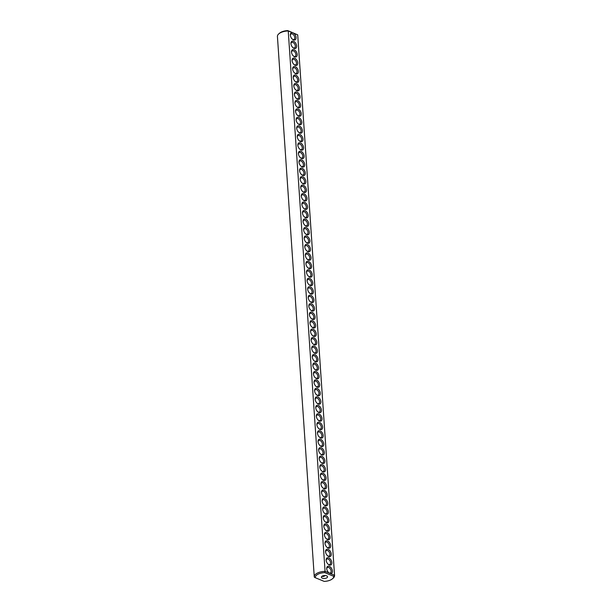 <?xml version="1.0" encoding="UTF-8"?>
<svg xmlns="http://www.w3.org/2000/svg" width="612" height="612" viewBox="0 0 612 612"><rect width="100%" height="100%" fill="white"/><g stroke="black" fill="none" stroke-linecap="round" stroke-linejoin="round"><path stroke-width="0.92" d="M315.257 577.697L314.3 577.131A10.175 4.812 -3.9 0 1 314.27 576.887A10.175 4.812 -3.9 0 1 325.071 571.348L288.237 30.96L287.785 30.6L297.7 34.869A10.175 4.812 -3.9 0 1 297.73 35.114L334.573 575.502A10.175 4.812 -3.9 0 1 333.158 578.187L332.423 578.814A9.249 4.376 -3.9 0 1 324.215 581.4L315.257 577.697A9.249 4.376 -3.9 0 1 324.735 572.61L333.701 576.313A9.249 4.376 -3.9 0 1 332.423 578.814M277.458 36.743A10.175 4.812 -3.9 0 1 277.427 36.498A10.175 4.812 -3.9 0 1 278.843 33.813A10.175 4.812 -3.9 0 1 288.237 30.96L293.645 33.193A4.009 2.44 -118.2 0 1 296.032 38.311A4.009 2.44 -118.2 0 1 292.765 39.489A4.009 2.44 -118.2 0 1 290.333 34.961A4.009 2.44 -118.2 0 1 292.284 32.635M329.141 573.031L330.488 573.582A4.009 2.44 -118.2 0 0 332.377 570.629A4.009 2.44 -118.2 0 0 329.332 566.352A4.009 2.44 -118.2 0 0 326.709 568.502A4.009 2.44 -118.2 0 0 329.126 573.016L325.071 571.348L324.735 572.61M278.843 33.813L279.577 33.186A9.249 4.376 -3.9 0 1 287.785 30.6M293.645 33.193L297.7 34.869L334.542 575.257A10.175 4.812 -3.9 0 1 334.573 575.502M330.488 573.582L334.542 575.257L333.701 576.313M297.004 92.098A4.009 2.44 -118.2 0 1 300.11 97.209A4.009 2.44 -118.2 0 1 296.812 98.769A4.009 2.44 -118.2 0 1 294.38 94.24A4.009 2.44 -118.2 0 1 297.004 92.098M293.538 41.279A4.009 2.44 -118.2 0 1 296.644 46.39A4.009 2.44 -118.2 0 1 293.347 47.958A4.009 2.44 -118.2 0 1 290.914 43.429A4.009 2.44 -118.2 0 1 293.538 41.279M294.112 49.756A4.009 2.44 -118.2 0 1 297.218 54.858A4.009 2.44 -118.2 0 1 293.921 56.426A4.009 2.44 -118.2 0 1 291.488 51.898A4.009 2.44 -118.2 0 1 294.112 49.756M294.693 58.224A4.009 2.44 -118.2 0 1 297.799 63.327A4.009 2.44 -118.2 0 1 294.502 64.895A4.009 2.44 -118.2 0 1 292.069 60.366A4.009 2.44 -118.2 0 1 294.693 58.224M295.267 66.693A4.009 2.44 -118.2 0 1 298.373 71.795A4.009 2.44 -118.2 0 1 295.076 73.364A4.009 2.44 -118.2 0 1 292.643 68.835A4.009 2.44 -118.2 0 1 295.267 66.693M295.848 75.161A4.009 2.44 -118.2 0 1 298.954 80.264A4.009 2.44 -118.2 0 1 295.657 81.832A4.009 2.44 -118.2 0 1 293.225 77.303A4.009 2.44 -118.2 0 1 295.848 75.161M296.422 83.63A4.009 2.44 -118.2 0 1 299.528 88.732A4.009 2.44 -118.2 0 1 296.231 90.301A4.009 2.44 -118.2 0 1 293.798 85.772A4.009 2.44 -118.2 0 1 296.422 83.63M297.577 100.567A4.009 2.44 -118.2 0 1 300.683 105.677A4.009 2.44 -118.2 0 1 297.386 107.238A4.009 2.44 -118.2 0 1 294.953 102.709A4.009 2.44 -118.2 0 1 297.577 100.567M298.159 109.035A4.009 2.44 -118.2 0 1 301.265 114.146A4.009 2.44 -118.2 0 1 297.96 115.706A4.009 2.44 -118.2 0 1 295.535 111.177A4.009 2.44 -118.2 0 1 298.159 109.035M298.733 117.504A4.009 2.44 -118.2 0 1 301.838 122.614A4.009 2.44 -118.2 0 1 298.541 124.175A4.009 2.44 -118.2 0 1 296.109 119.646A4.009 2.44 -118.2 0 1 298.733 117.504M299.314 125.973A4.009 2.44 -118.2 0 1 302.42 131.083A4.009 2.44 -118.2 0 1 299.115 132.643A4.009 2.44 -118.2 0 1 296.69 128.115A4.009 2.44 -118.2 0 1 299.314 125.973M299.888 134.441A4.009 2.44 -118.2 0 1 302.994 139.551A4.009 2.44 -118.2 0 1 299.696 141.112A4.009 2.44 -118.2 0 1 297.264 136.583A4.009 2.44 -118.2 0 1 299.888 134.441M300.469 142.91A4.009 2.44 -118.2 0 1 303.575 148.02A4.009 2.44 -118.2 0 1 300.27 149.58A4.009 2.44 -118.2 0 1 297.845 145.052A4.009 2.44 -118.2 0 1 300.469 142.91M301.043 151.378A4.009 2.44 -118.2 0 1 304.149 156.488A4.009 2.44 -118.2 0 1 300.852 158.049A4.009 2.44 -118.2 0 1 298.419 153.52A4.009 2.44 -118.2 0 1 301.043 151.378M301.624 159.847A4.009 2.44 -118.2 0 1 304.722 164.957A4.009 2.44 -118.2 0 1 301.425 166.518A4.009 2.44 -118.2 0 1 298.993 161.989A4.009 2.44 -118.2 0 1 301.624 159.847M302.198 168.315A4.009 2.44 -118.2 0 1 305.304 173.425A4.009 2.44 -118.2 0 1 302.007 174.986A4.009 2.44 -118.2 0 1 299.574 170.457A4.009 2.44 -118.2 0 1 302.198 168.315M302.779 176.784A4.009 2.44 -118.2 0 1 305.878 181.894A4.009 2.44 -118.2 0 1 302.58 183.462A4.009 2.44 -118.2 0 1 300.148 178.926A4.009 2.44 -118.2 0 1 302.779 176.784M303.353 185.252A4.009 2.44 -118.2 0 1 306.459 190.363A4.009 2.44 -118.2 0 1 303.162 191.931A4.009 2.44 -118.2 0 1 300.729 187.402A4.009 2.44 -118.2 0 1 303.353 185.252M303.927 193.721A4.009 2.44 -118.2 0 1 307.033 198.831A4.009 2.44 -118.2 0 1 303.736 200.399A4.009 2.44 -118.2 0 1 301.303 195.871A4.009 2.44 -118.2 0 1 303.927 193.721M304.508 202.19A4.009 2.44 -118.2 0 1 307.614 207.3A4.009 2.44 -118.2 0 1 304.317 208.868A4.009 2.44 -118.2 0 1 301.884 204.339A4.009 2.44 -118.2 0 1 304.508 202.19M305.082 210.658A4.009 2.44 -118.2 0 1 308.188 215.768A4.009 2.44 -118.2 0 1 304.891 217.337A4.009 2.44 -118.2 0 1 302.458 212.808A4.009 2.44 -118.2 0 1 305.082 210.658M305.663 219.127A4.009 2.44 -118.2 0 1 308.769 224.237A4.009 2.44 -118.2 0 1 305.472 225.805A4.009 2.44 -118.2 0 1 303.039 221.276A4.009 2.44 -118.2 0 1 305.663 219.127M306.237 227.595A4.009 2.44 -118.2 0 1 309.343 232.705A4.009 2.44 -118.2 0 1 306.046 234.274A4.009 2.44 -118.2 0 1 303.613 229.745A4.009 2.44 -118.2 0 1 306.237 227.595M306.819 236.071A4.009 2.44 -118.2 0 1 309.924 241.174A4.009 2.44 -118.2 0 1 306.627 242.742A4.009 2.44 -118.2 0 1 304.195 238.213A4.009 2.44 -118.2 0 1 306.819 236.071M307.392 244.54A4.009 2.44 -118.2 0 1 310.498 249.642A4.009 2.44 -118.2 0 1 307.201 251.211A4.009 2.44 -118.2 0 1 304.768 246.682A4.009 2.44 -118.2 0 1 307.392 244.54M307.974 253.008A4.009 2.44 -118.2 0 1 311.08 258.111A4.009 2.44 -118.2 0 1 307.775 259.679A4.009 2.44 -118.2 0 1 305.35 255.15A4.009 2.44 -118.2 0 1 307.974 253.008M308.547 261.477A4.009 2.44 -118.2 0 1 311.653 266.58A4.009 2.44 -118.2 0 1 308.356 268.148A4.009 2.44 -118.2 0 1 305.923 263.619A4.009 2.44 -118.2 0 1 308.547 261.477M309.129 269.946A4.009 2.44 -118.2 0 1 312.235 275.048A4.009 2.44 -118.2 0 1 308.93 276.616A4.009 2.44 -118.2 0 1 306.505 272.088A4.009 2.44 -118.2 0 1 309.129 269.946M309.703 278.414A4.009 2.44 -118.2 0 1 312.808 283.524A4.009 2.44 -118.2 0 1 309.511 285.085A4.009 2.44 -118.2 0 1 307.079 280.556A4.009 2.44 -118.2 0 1 309.703 278.414M310.284 286.883A4.009 2.44 -118.2 0 1 313.39 291.993A4.009 2.44 -118.2 0 1 310.085 293.553A4.009 2.44 -118.2 0 1 307.66 289.025A4.009 2.44 -118.2 0 1 310.284 286.883M310.858 295.351A4.009 2.44 -118.2 0 1 313.964 300.461A4.009 2.44 -118.2 0 1 310.667 302.022A4.009 2.44 -118.2 0 1 308.234 297.493A4.009 2.44 -118.2 0 1 310.858 295.351M311.439 303.82A4.009 2.44 -118.2 0 1 314.537 308.93A4.009 2.44 -118.2 0 1 311.24 310.491A4.009 2.44 -118.2 0 1 308.808 305.962A4.009 2.44 -118.2 0 1 311.439 303.82M312.013 312.288A4.009 2.44 -118.2 0 1 315.119 317.399A4.009 2.44 -118.2 0 1 311.822 318.959A4.009 2.44 -118.2 0 1 309.389 314.43A4.009 2.44 -118.2 0 1 312.013 312.288M312.594 320.757A4.009 2.44 -118.2 0 1 315.693 325.867A4.009 2.44 -118.2 0 1 312.395 327.428A4.009 2.44 -118.2 0 1 309.963 322.899A4.009 2.44 -118.2 0 1 312.594 320.757M313.168 329.225A4.009 2.44 -118.2 0 1 316.274 334.336A4.009 2.44 -118.2 0 1 312.977 335.896A4.009 2.44 -118.2 0 1 310.544 331.367A4.009 2.44 -118.2 0 1 313.168 329.225M313.742 337.694A4.009 2.44 -118.2 0 1 316.848 342.804A4.009 2.44 -118.2 0 1 313.551 344.365A4.009 2.44 -118.2 0 1 311.118 339.836A4.009 2.44 -118.2 0 1 313.742 337.694M314.323 346.163A4.009 2.44 -118.2 0 1 317.429 351.273A4.009 2.44 -118.2 0 1 314.132 352.833A4.009 2.44 -118.2 0 1 311.699 348.305A4.009 2.44 -118.2 0 1 314.323 346.163M314.897 354.631A4.009 2.44 -118.2 0 1 318.003 359.741A4.009 2.44 -118.2 0 1 314.706 361.31A4.009 2.44 -118.2 0 1 312.273 356.773A4.009 2.44 -118.2 0 1 314.897 354.631M315.478 363.1A4.009 2.44 -118.2 0 1 318.584 368.21A4.009 2.44 -118.2 0 1 315.287 369.778A4.009 2.44 -118.2 0 1 312.854 365.249A4.009 2.44 -118.2 0 1 315.478 363.1M316.052 371.568A4.009 2.44 -118.2 0 1 319.158 376.678A4.009 2.44 -118.2 0 1 315.861 378.247A4.009 2.44 -118.2 0 1 313.428 373.718A4.009 2.44 -118.2 0 1 316.052 371.568M316.633 380.037A4.009 2.44 -118.2 0 1 319.739 385.147A4.009 2.44 -118.2 0 1 316.442 386.715A4.009 2.44 -118.2 0 1 314.01 382.186A4.009 2.44 -118.2 0 1 316.633 380.037M317.207 388.505A4.009 2.44 -118.2 0 1 320.313 393.615A4.009 2.44 -118.2 0 1 317.016 395.184A4.009 2.44 -118.2 0 1 314.583 390.655A4.009 2.44 -118.2 0 1 317.207 388.505M317.789 396.974A4.009 2.44 -118.2 0 1 320.895 402.084A4.009 2.44 -118.2 0 1 317.59 403.652A4.009 2.44 -118.2 0 1 315.165 399.123A4.009 2.44 -118.2 0 1 317.789 396.974M318.362 405.442A4.009 2.44 -118.2 0 1 321.468 410.553A4.009 2.44 -118.2 0 1 318.171 412.121A4.009 2.44 -118.2 0 1 315.738 407.592A4.009 2.44 -118.2 0 1 318.362 405.442M318.944 413.919A4.009 2.44 -118.2 0 1 322.05 419.021A4.009 2.44 -118.2 0 1 318.745 420.589A4.009 2.44 -118.2 0 1 316.32 416.061A4.009 2.44 -118.2 0 1 318.944 413.919M319.518 422.387A4.009 2.44 -118.2 0 1 322.623 427.49A4.009 2.44 -118.2 0 1 319.326 429.058A4.009 2.44 -118.2 0 1 316.894 424.529A4.009 2.44 -118.2 0 1 319.518 422.387M320.099 430.856A4.009 2.44 -118.2 0 1 323.205 435.958A4.009 2.44 -118.2 0 1 319.9 437.526A4.009 2.44 -118.2 0 1 317.475 432.998A4.009 2.44 -118.2 0 1 320.099 430.856M320.673 439.324A4.009 2.44 -118.2 0 1 323.779 444.427A4.009 2.44 -118.2 0 1 320.481 445.995A4.009 2.44 -118.2 0 1 318.049 441.466A4.009 2.44 -118.2 0 1 320.673 439.324M321.254 447.793A4.009 2.44 -118.2 0 1 324.352 452.895A4.009 2.44 -118.2 0 1 321.055 454.464A4.009 2.44 -118.2 0 1 318.623 449.935A4.009 2.44 -118.2 0 1 321.254 447.793M321.828 456.261A4.009 2.44 -118.2 0 1 324.934 461.372A4.009 2.44 -118.2 0 1 321.637 462.932A4.009 2.44 -118.2 0 1 319.204 458.403A4.009 2.44 -118.2 0 1 321.828 456.261M322.409 464.73A4.009 2.44 -118.2 0 1 325.507 469.84A4.009 2.44 -118.2 0 1 322.21 471.401A4.009 2.44 -118.2 0 1 319.778 466.872A4.009 2.44 -118.2 0 1 322.409 464.73M322.983 473.198A4.009 2.44 -118.2 0 1 326.089 478.309A4.009 2.44 -118.2 0 1 322.792 479.869A4.009 2.44 -118.2 0 1 320.359 475.34A4.009 2.44 -118.2 0 1 322.983 473.198M323.557 481.667A4.009 2.44 -118.2 0 1 326.663 486.777A4.009 2.44 -118.2 0 1 323.365 488.338A4.009 2.44 -118.2 0 1 320.933 483.809A4.009 2.44 -118.2 0 1 323.557 481.667M324.138 490.136A4.009 2.44 -118.2 0 1 327.244 495.246A4.009 2.44 -118.2 0 1 323.947 496.806A4.009 2.44 -118.2 0 1 321.514 492.278A4.009 2.44 -118.2 0 1 324.138 490.136M324.712 498.604A4.009 2.44 -118.2 0 1 327.818 503.714A4.009 2.44 -118.2 0 1 324.521 505.275A4.009 2.44 -118.2 0 1 322.088 500.746A4.009 2.44 -118.2 0 1 324.712 498.604M325.293 507.073A4.009 2.44 -118.2 0 1 328.399 512.183A4.009 2.44 -118.2 0 1 325.102 513.743A4.009 2.44 -118.2 0 1 322.669 509.215A4.009 2.44 -118.2 0 1 325.293 507.073M325.867 515.541A4.009 2.44 -118.2 0 1 328.973 520.651A4.009 2.44 -118.2 0 1 325.676 522.212A4.009 2.44 -118.2 0 1 323.243 517.683A4.009 2.44 -118.2 0 1 325.867 515.541M326.448 524.01A4.009 2.44 -118.2 0 1 329.554 529.12A4.009 2.44 -118.2 0 1 326.257 530.681A4.009 2.44 -118.2 0 1 323.825 526.152A4.009 2.44 -118.2 0 1 326.448 524.01M327.022 532.478A4.009 2.44 -118.2 0 1 330.128 537.588A4.009 2.44 -118.2 0 1 326.831 539.149A4.009 2.44 -118.2 0 1 324.398 534.62A4.009 2.44 -118.2 0 1 327.022 532.478M327.604 540.947A4.009 2.44 -118.2 0 1 330.709 546.057A4.009 2.44 -118.2 0 1 327.405 547.625A4.009 2.44 -118.2 0 1 324.98 543.096A4.009 2.44 -118.2 0 1 327.604 540.947M328.177 549.415A4.009 2.44 -118.2 0 1 331.283 554.526A4.009 2.44 -118.2 0 1 327.986 556.094A4.009 2.44 -118.2 0 1 325.553 551.565A4.009 2.44 -118.2 0 1 328.177 549.415M328.759 557.884A4.009 2.44 -118.2 0 1 331.865 562.994A4.009 2.44 -118.2 0 1 328.56 564.562A4.009 2.44 -118.2 0 1 326.135 560.034A4.009 2.44 -118.2 0 1 328.759 557.884M326.67 577.912A3.083 1.461 -3.9 0 1 323.358 578.424A3.083 1.461 -3.9 0 1 321.399 577.215A3.083 1.461 -3.9 0 1 324.375 575.548A3.083 1.461 -3.9 0 1 327.55 576.795A3.083 1.461 -3.9 0 1 326.67 577.912M326.732 568.862A3.083 1.874 -118.2 0 1 327.466 567.508A3.083 1.874 -118.2 0 1 328.743 567.515A3.083 1.874 -118.2 0 1 330.954 570.239A3.083 1.874 -118.2 0 1 330.388 572.939A3.083 1.874 -118.2 0 1 328.851 572.809M290.356 35.32A3.083 1.874 -118.2 0 1 291.098 33.966A3.083 1.874 -118.2 0 1 292.368 33.974A3.083 1.874 -118.2 0 1 294.586 36.697A3.083 1.874 -118.2 0 1 294.012 39.398A3.083 1.874 -118.2 0 1 292.475 39.267M294.403 94.6A3.083 1.874 -118.2 0 1 295.137 93.254A3.083 1.874 -118.2 0 1 296.415 93.254A3.083 1.874 -118.2 0 1 298.625 95.977A3.083 1.874 -118.2 0 1 298.052 98.685A3.083 1.874 -118.2 0 1 296.522 98.547M290.937 43.789A3.083 1.874 -118.2 0 1 291.672 42.435A3.083 1.874 -118.2 0 1 292.949 42.442A3.083 1.874 -118.2 0 1 295.16 45.166A3.083 1.874 -118.2 0 1 294.594 47.866A3.083 1.874 -118.2 0 1 293.056 47.736M291.511 52.257A3.083 1.874 -118.2 0 1 292.253 50.903A3.083 1.874 -118.2 0 1 293.523 50.911A3.083 1.874 -118.2 0 1 295.734 53.634A3.083 1.874 -118.2 0 1 295.168 56.335A3.083 1.874 -118.2 0 1 293.63 56.205M292.092 60.726A3.083 1.874 -118.2 0 1 292.827 59.372A3.083 1.874 -118.2 0 1 294.104 59.379A3.083 1.874 -118.2 0 1 296.315 62.103A3.083 1.874 -118.2 0 1 295.741 64.811A3.083 1.874 -118.2 0 1 294.211 64.673M292.666 69.194A3.083 1.874 -118.2 0 1 293.408 67.84A3.083 1.874 -118.2 0 1 294.678 67.848A3.083 1.874 -118.2 0 1 296.889 70.571A3.083 1.874 -118.2 0 1 296.323 73.279A3.083 1.874 -118.2 0 1 294.785 73.142M293.247 77.663A3.083 1.874 -118.2 0 1 293.982 76.309A3.083 1.874 -118.2 0 1 295.259 76.316A3.083 1.874 -118.2 0 1 297.47 79.04A3.083 1.874 -118.2 0 1 296.897 81.748A3.083 1.874 -118.2 0 1 295.367 81.61M293.821 86.131A3.083 1.874 -118.2 0 1 294.563 84.785A3.083 1.874 -118.2 0 1 295.833 84.785A3.083 1.874 -118.2 0 1 298.044 87.508A3.083 1.874 -118.2 0 1 297.478 90.216A3.083 1.874 -118.2 0 1 295.94 90.079M294.976 103.068A3.083 1.874 -118.2 0 1 295.718 101.722A3.083 1.874 -118.2 0 1 296.988 101.722A3.083 1.874 -118.2 0 1 299.199 104.445A3.083 1.874 -118.2 0 1 298.633 107.154A3.083 1.874 -118.2 0 1 297.095 107.016M295.558 111.537A3.083 1.874 -118.2 0 1 296.292 110.191A3.083 1.874 -118.2 0 1 297.57 110.191A3.083 1.874 -118.2 0 1 299.781 112.914A3.083 1.874 -118.2 0 1 299.207 115.622A3.083 1.874 -118.2 0 1 297.677 115.492M296.132 120.006A3.083 1.874 -118.2 0 1 296.874 118.659A3.083 1.874 -118.2 0 1 298.143 118.667A3.083 1.874 -118.2 0 1 300.354 121.383A3.083 1.874 -118.2 0 1 299.788 124.091A3.083 1.874 -118.2 0 1 298.251 123.961M296.713 128.482A3.083 1.874 -118.2 0 1 297.447 127.128A3.083 1.874 -118.2 0 1 298.717 127.135A3.083 1.874 -118.2 0 1 300.936 129.851A3.083 1.874 -118.2 0 1 300.362 132.559A3.083 1.874 -118.2 0 1 298.832 132.429M297.287 136.95A3.083 1.874 -118.2 0 1 298.021 135.596A3.083 1.874 -118.2 0 1 299.299 135.604A3.083 1.874 -118.2 0 1 301.509 138.32A3.083 1.874 -118.2 0 1 300.943 141.028A3.083 1.874 -118.2 0 1 299.406 140.898M297.868 145.419A3.083 1.874 -118.2 0 1 298.602 144.065A3.083 1.874 -118.2 0 1 299.872 144.072A3.083 1.874 -118.2 0 1 302.091 146.788A3.083 1.874 -118.2 0 1 301.517 149.496A3.083 1.874 -118.2 0 1 299.987 149.366M298.442 153.887A3.083 1.874 -118.2 0 1 299.176 152.533A3.083 1.874 -118.2 0 1 300.454 152.541A3.083 1.874 -118.2 0 1 302.665 155.257A3.083 1.874 -118.2 0 1 302.099 157.965A3.083 1.874 -118.2 0 1 300.561 157.835M299.016 162.356A3.083 1.874 -118.2 0 1 299.758 161.002A3.083 1.874 -118.2 0 1 301.028 161.01A3.083 1.874 -118.2 0 1 303.246 163.725A3.083 1.874 -118.2 0 1 302.672 166.433A3.083 1.874 -118.2 0 1 301.142 166.303M299.597 170.825A3.083 1.874 -118.2 0 1 300.331 169.47A3.083 1.874 -118.2 0 1 301.609 169.478A3.083 1.874 -118.2 0 1 303.82 172.194A3.083 1.874 -118.2 0 1 303.254 174.902A3.083 1.874 -118.2 0 1 301.716 174.772M300.171 179.293A3.083 1.874 -118.2 0 1 300.913 177.939A3.083 1.874 -118.2 0 1 302.183 177.947A3.083 1.874 -118.2 0 1 304.401 180.662A3.083 1.874 -118.2 0 1 303.827 183.37A3.083 1.874 -118.2 0 1 302.29 183.24M300.752 187.762A3.083 1.874 -118.2 0 1 301.487 186.408A3.083 1.874 -118.2 0 1 302.764 186.415A3.083 1.874 -118.2 0 1 304.975 189.131A3.083 1.874 -118.2 0 1 304.409 191.839A3.083 1.874 -118.2 0 1 302.871 191.709M301.326 196.23A3.083 1.874 -118.2 0 1 302.068 194.876A3.083 1.874 -118.2 0 1 303.338 194.884A3.083 1.874 -118.2 0 1 305.549 197.607A3.083 1.874 -118.2 0 1 304.983 200.308A3.083 1.874 -118.2 0 1 303.445 200.178M301.907 204.699A3.083 1.874 -118.2 0 1 302.642 203.345A3.083 1.874 -118.2 0 1 303.919 203.352A3.083 1.874 -118.2 0 1 306.13 206.076A3.083 1.874 -118.2 0 1 305.556 208.776A3.083 1.874 -118.2 0 1 304.026 208.646M302.481 213.167A3.083 1.874 -118.2 0 1 303.223 211.813A3.083 1.874 -118.2 0 1 304.493 211.821A3.083 1.874 -118.2 0 1 306.704 214.544A3.083 1.874 -118.2 0 1 306.138 217.245A3.083 1.874 -118.2 0 1 304.6 217.115M303.062 221.636A3.083 1.874 -118.2 0 1 303.797 220.282A3.083 1.874 -118.2 0 1 305.074 220.289A3.083 1.874 -118.2 0 1 307.285 223.013A3.083 1.874 -118.2 0 1 306.711 225.713A3.083 1.874 -118.2 0 1 305.181 225.583M303.636 230.104A3.083 1.874 -118.2 0 1 304.378 228.75A3.083 1.874 -118.2 0 1 305.648 228.758A3.083 1.874 -118.2 0 1 307.859 231.481A3.083 1.874 -118.2 0 1 307.293 234.182A3.083 1.874 -118.2 0 1 305.755 234.052M304.218 238.573A3.083 1.874 -118.2 0 1 304.952 237.219A3.083 1.874 -118.2 0 1 306.23 237.227A3.083 1.874 -118.2 0 1 308.44 239.95A3.083 1.874 -118.2 0 1 307.867 242.658A3.083 1.874 -118.2 0 1 306.337 242.52M304.791 247.041A3.083 1.874 -118.2 0 1 305.533 245.687A3.083 1.874 -118.2 0 1 306.803 245.695A3.083 1.874 -118.2 0 1 309.014 248.418A3.083 1.874 -118.2 0 1 308.448 251.127A3.083 1.874 -118.2 0 1 306.91 250.989M305.373 255.51A3.083 1.874 -118.2 0 1 306.107 254.156A3.083 1.874 -118.2 0 1 307.385 254.164A3.083 1.874 -118.2 0 1 309.596 256.887A3.083 1.874 -118.2 0 1 309.022 259.595A3.083 1.874 -118.2 0 1 307.492 259.457M305.946 263.979A3.083 1.874 -118.2 0 1 306.688 262.632A3.083 1.874 -118.2 0 1 307.958 262.632A3.083 1.874 -118.2 0 1 310.169 265.356A3.083 1.874 -118.2 0 1 309.603 268.064A3.083 1.874 -118.2 0 1 308.065 267.926M306.528 272.447A3.083 1.874 -118.2 0 1 307.262 271.101A3.083 1.874 -118.2 0 1 308.532 271.101A3.083 1.874 -118.2 0 1 310.751 273.824A3.083 1.874 -118.2 0 1 310.177 276.532A3.083 1.874 -118.2 0 1 308.647 276.394M307.102 280.916A3.083 1.874 -118.2 0 1 307.836 279.569A3.083 1.874 -118.2 0 1 309.114 279.569A3.083 1.874 -118.2 0 1 311.324 282.293A3.083 1.874 -118.2 0 1 310.758 285.001A3.083 1.874 -118.2 0 1 309.221 284.863M307.683 289.384A3.083 1.874 -118.2 0 1 308.417 288.038A3.083 1.874 -118.2 0 1 309.687 288.038A3.083 1.874 -118.2 0 1 311.906 290.761A3.083 1.874 -118.2 0 1 311.332 293.469A3.083 1.874 -118.2 0 1 309.802 293.332M308.257 297.853A3.083 1.874 -118.2 0 1 308.991 296.506A3.083 1.874 -118.2 0 1 310.269 296.514A3.083 1.874 -118.2 0 1 312.48 299.23A3.083 1.874 -118.2 0 1 311.913 301.938A3.083 1.874 -118.2 0 1 310.376 301.808M308.83 306.321A3.083 1.874 -118.2 0 1 309.573 304.975A3.083 1.874 -118.2 0 1 310.842 304.983A3.083 1.874 -118.2 0 1 313.061 307.698A3.083 1.874 -118.2 0 1 312.487 310.406A3.083 1.874 -118.2 0 1 310.957 310.276M309.412 314.798A3.083 1.874 -118.2 0 1 310.146 313.443A3.083 1.874 -118.2 0 1 311.424 313.451A3.083 1.874 -118.2 0 1 313.635 316.167A3.083 1.874 -118.2 0 1 313.069 318.875A3.083 1.874 -118.2 0 1 311.531 318.745M309.986 323.266A3.083 1.874 -118.2 0 1 310.728 321.912A3.083 1.874 -118.2 0 1 311.998 321.92A3.083 1.874 -118.2 0 1 314.216 324.635A3.083 1.874 -118.2 0 1 313.642 327.344A3.083 1.874 -118.2 0 1 312.105 327.213M310.567 331.735A3.083 1.874 -118.2 0 1 311.301 330.381A3.083 1.874 -118.2 0 1 312.579 330.388A3.083 1.874 -118.2 0 1 314.79 333.104A3.083 1.874 -118.2 0 1 314.224 335.812A3.083 1.874 -118.2 0 1 312.686 335.682M311.141 340.203A3.083 1.874 -118.2 0 1 311.883 338.849A3.083 1.874 -118.2 0 1 313.153 338.857A3.083 1.874 -118.2 0 1 315.364 341.572A3.083 1.874 -118.2 0 1 314.798 344.281A3.083 1.874 -118.2 0 1 313.26 344.151M311.722 348.672A3.083 1.874 -118.2 0 1 312.457 347.318A3.083 1.874 -118.2 0 1 313.734 347.325A3.083 1.874 -118.2 0 1 315.945 350.041A3.083 1.874 -118.2 0 1 315.371 352.749A3.083 1.874 -118.2 0 1 313.841 352.619M312.296 357.14A3.083 1.874 -118.2 0 1 313.038 355.786A3.083 1.874 -118.2 0 1 314.308 355.794A3.083 1.874 -118.2 0 1 316.519 358.51A3.083 1.874 -118.2 0 1 315.953 361.218A3.083 1.874 -118.2 0 1 314.415 361.088M312.877 365.609A3.083 1.874 -118.2 0 1 313.612 364.255A3.083 1.874 -118.2 0 1 314.889 364.262A3.083 1.874 -118.2 0 1 317.1 366.978A3.083 1.874 -118.2 0 1 316.526 369.686A3.083 1.874 -118.2 0 1 314.996 369.556M313.451 374.077A3.083 1.874 -118.2 0 1 314.193 372.723A3.083 1.874 -118.2 0 1 315.463 372.731A3.083 1.874 -118.2 0 1 317.674 375.454A3.083 1.874 -118.2 0 1 317.108 378.155A3.083 1.874 -118.2 0 1 315.57 378.025M314.033 382.546A3.083 1.874 -118.2 0 1 314.767 381.192A3.083 1.874 -118.2 0 1 316.044 381.2A3.083 1.874 -118.2 0 1 318.255 383.923A3.083 1.874 -118.2 0 1 317.682 386.623A3.083 1.874 -118.2 0 1 316.152 386.493M314.606 391.014A3.083 1.874 -118.2 0 1 315.348 389.66A3.083 1.874 -118.2 0 1 316.618 389.668A3.083 1.874 -118.2 0 1 318.829 392.391A3.083 1.874 -118.2 0 1 318.263 395.092A3.083 1.874 -118.2 0 1 316.725 394.962M315.188 399.483A3.083 1.874 -118.2 0 1 315.922 398.129A3.083 1.874 -118.2 0 1 317.2 398.137A3.083 1.874 -118.2 0 1 319.41 400.86A3.083 1.874 -118.2 0 1 318.837 403.56A3.083 1.874 -118.2 0 1 317.307 403.43M315.761 407.952A3.083 1.874 -118.2 0 1 316.503 406.598A3.083 1.874 -118.2 0 1 317.773 406.605A3.083 1.874 -118.2 0 1 319.984 409.329A3.083 1.874 -118.2 0 1 319.418 412.029A3.083 1.874 -118.2 0 1 317.88 411.899M316.343 416.42A3.083 1.874 -118.2 0 1 317.077 415.066A3.083 1.874 -118.2 0 1 318.347 415.074A3.083 1.874 -118.2 0 1 320.566 417.797A3.083 1.874 -118.2 0 1 319.992 420.505A3.083 1.874 -118.2 0 1 318.462 420.368M316.917 424.889A3.083 1.874 -118.2 0 1 317.651 423.535A3.083 1.874 -118.2 0 1 318.928 423.542A3.083 1.874 -118.2 0 1 321.139 426.266A3.083 1.874 -118.2 0 1 320.573 428.974A3.083 1.874 -118.2 0 1 319.036 428.836M317.498 433.357A3.083 1.874 -118.2 0 1 318.232 432.003A3.083 1.874 -118.2 0 1 319.502 432.011A3.083 1.874 -118.2 0 1 321.721 434.734A3.083 1.874 -118.2 0 1 321.147 437.442A3.083 1.874 -118.2 0 1 319.617 437.305M318.072 441.826A3.083 1.874 -118.2 0 1 318.806 440.472A3.083 1.874 -118.2 0 1 320.084 440.479A3.083 1.874 -118.2 0 1 322.295 443.203A3.083 1.874 -118.2 0 1 321.728 445.911A3.083 1.874 -118.2 0 1 320.191 445.773M318.645 450.294A3.083 1.874 -118.2 0 1 319.387 448.948A3.083 1.874 -118.2 0 1 320.657 448.948A3.083 1.874 -118.2 0 1 322.876 451.671A3.083 1.874 -118.2 0 1 322.302 454.379A3.083 1.874 -118.2 0 1 320.772 454.242M319.227 458.763A3.083 1.874 -118.2 0 1 319.961 457.416A3.083 1.874 -118.2 0 1 321.239 457.416A3.083 1.874 -118.2 0 1 323.45 460.14A3.083 1.874 -118.2 0 1 322.884 462.848A3.083 1.874 -118.2 0 1 321.346 462.71M319.801 467.231A3.083 1.874 -118.2 0 1 320.543 465.885A3.083 1.874 -118.2 0 1 321.813 465.885A3.083 1.874 -118.2 0 1 324.031 468.608A3.083 1.874 -118.2 0 1 323.457 471.317A3.083 1.874 -118.2 0 1 321.92 471.179M320.382 475.7A3.083 1.874 -118.2 0 1 321.116 474.354A3.083 1.874 -118.2 0 1 322.394 474.361A3.083 1.874 -118.2 0 1 324.605 477.077A3.083 1.874 -118.2 0 1 324.039 479.785A3.083 1.874 -118.2 0 1 322.501 479.655M320.956 484.168A3.083 1.874 -118.2 0 1 321.698 482.822A3.083 1.874 -118.2 0 1 322.968 482.83A3.083 1.874 -118.2 0 1 325.179 485.546A3.083 1.874 -118.2 0 1 324.612 488.254A3.083 1.874 -118.2 0 1 323.075 488.124M321.537 492.645A3.083 1.874 -118.2 0 1 322.272 491.291A3.083 1.874 -118.2 0 1 323.549 491.298A3.083 1.874 -118.2 0 1 325.76 494.014A3.083 1.874 -118.2 0 1 325.186 496.722A3.083 1.874 -118.2 0 1 323.656 496.592M322.111 501.113A3.083 1.874 -118.2 0 1 322.853 499.759A3.083 1.874 -118.2 0 1 324.123 499.767A3.083 1.874 -118.2 0 1 326.334 502.483A3.083 1.874 -118.2 0 1 325.768 505.191A3.083 1.874 -118.2 0 1 324.23 505.061M322.692 509.582A3.083 1.874 -118.2 0 1 323.427 508.228A3.083 1.874 -118.2 0 1 324.704 508.235A3.083 1.874 -118.2 0 1 326.915 510.951A3.083 1.874 -118.2 0 1 326.341 513.659A3.083 1.874 -118.2 0 1 324.811 513.529M323.266 518.05A3.083 1.874 -118.2 0 1 324.008 516.696A3.083 1.874 -118.2 0 1 325.278 516.704A3.083 1.874 -118.2 0 1 327.489 519.42A3.083 1.874 -118.2 0 1 326.923 522.128A3.083 1.874 -118.2 0 1 325.385 521.998M323.847 526.519A3.083 1.874 -118.2 0 1 324.582 525.165A3.083 1.874 -118.2 0 1 325.859 525.173A3.083 1.874 -118.2 0 1 328.07 527.888A3.083 1.874 -118.2 0 1 327.497 530.596A3.083 1.874 -118.2 0 1 325.966 530.466M324.421 534.987A3.083 1.874 -118.2 0 1 325.163 533.633A3.083 1.874 -118.2 0 1 326.433 533.641A3.083 1.874 -118.2 0 1 328.644 536.357A3.083 1.874 -118.2 0 1 328.078 539.065A3.083 1.874 -118.2 0 1 326.54 538.935M325.003 543.456A3.083 1.874 -118.2 0 1 325.737 542.102A3.083 1.874 -118.2 0 1 327.015 542.11A3.083 1.874 -118.2 0 1 329.225 544.825A3.083 1.874 -118.2 0 1 328.652 547.533A3.083 1.874 -118.2 0 1 327.122 547.403M325.576 551.925A3.083 1.874 -118.2 0 1 326.318 550.571A3.083 1.874 -118.2 0 1 327.588 550.578A3.083 1.874 -118.2 0 1 329.799 553.302A3.083 1.874 -118.2 0 1 329.233 556.002A3.083 1.874 -118.2 0 1 327.695 555.872M326.158 560.393A3.083 1.874 -118.2 0 1 326.892 559.039A3.083 1.874 -118.2 0 1 328.162 559.047A3.083 1.874 -118.2 0 1 330.381 561.77A3.083 1.874 -118.2 0 1 329.807 564.471A3.083 1.874 -118.2 0 1 328.277 564.341M321.836 576.397L323.916 576.412L325.056 575.54M290.723 36.789L290.478 36.016M327.099 570.33L326.854 569.558M294.77 96.069L294.525 95.296M291.304 45.257L291.06 44.485M291.878 53.726L291.633 52.953M292.459 62.194L292.215 61.422M293.033 70.663L292.788 69.89M293.615 79.132L293.37 78.359M294.188 87.6L293.944 86.828M295.344 104.537L295.099 103.765M295.925 113.006L295.68 112.233M296.499 121.482L296.254 120.702M297.08 129.951L296.828 129.17M297.654 138.419L297.409 137.639M298.235 146.888L297.983 146.107M298.809 155.356L298.564 154.576M299.39 163.825L299.138 163.044M299.964 172.293L299.719 171.521M300.538 180.762L300.293 179.989M301.119 189.23L300.875 188.458M301.693 197.699L301.448 196.926M302.274 206.167L302.03 205.395M302.848 214.636L302.603 213.863M303.43 223.105L303.185 222.332M304.003 231.573L303.759 230.8M304.585 240.042L304.34 239.269M305.159 248.51L304.914 247.738M305.74 256.979L305.495 256.206M306.314 265.447L306.069 264.675M306.895 273.916L306.643 273.143M307.469 282.384L307.224 281.612M308.05 290.853L307.798 290.08M308.624 299.329L308.379 298.549M309.205 307.798L308.953 307.017M309.779 316.266L309.534 315.486M310.353 324.735L310.108 323.955M310.934 333.203L310.689 332.423M311.508 341.672L311.263 340.892M312.089 350.14L311.845 349.36M312.663 358.609L312.418 357.836M313.245 367.078L313 366.305M313.818 375.546L313.573 374.774M314.4 384.015L314.155 383.242M314.973 392.483L314.729 391.711M315.555 400.952L315.31 400.179M316.129 409.42L315.884 408.648M316.71 417.889L316.458 417.116M317.284 426.357L317.039 425.585M317.865 434.826L317.613 434.053M318.439 443.295L318.194 442.522M319.02 451.763L318.768 450.99M319.594 460.232L319.349 459.459M320.168 468.7L319.923 467.928M320.749 477.169L320.504 476.396M321.323 485.645L321.078 484.865M321.904 494.113L321.66 493.333M322.478 502.582L322.233 501.802M323.06 511.051L322.815 510.27M323.633 519.519L323.388 518.739M324.215 527.988L323.97 527.207M324.788 536.456L324.544 535.684M325.37 544.925L325.125 544.152M325.944 553.393L325.699 552.621M326.525 561.862L326.272 561.089M277.427 36.498L314.27 576.887"/></g></svg>

